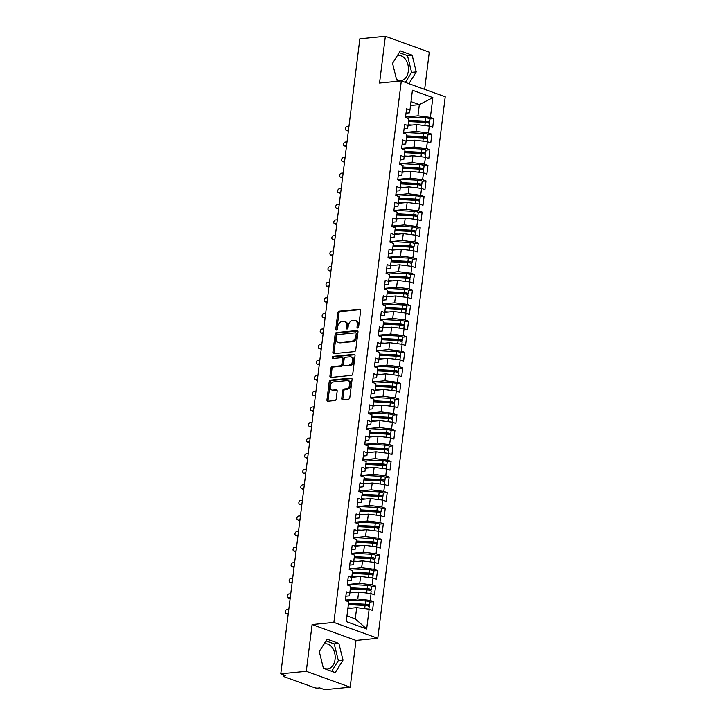 <?xml version="1.0" encoding="UTF-8"?>
<svg xmlns="http://www.w3.org/2000/svg" width="726" height="726" viewBox="0 0 726 726"><rect width="100%" height="100%" fill="white"/><g stroke="black" fill="none" stroke-linecap="round" stroke-linejoin="round"><path stroke-width="1.09" d="M357.691 328.016A1.107 0.762 -70.1 0 0 358.626 326.863L360.65 310.61A1.579 1.089 -70.1 0 0 360.042 309.24A1.579 1.089 -70.1 0 0 359.697 309.194L339.124 311.218A1.579 1.089 -70.1 0 0 337.79 312.861L335.766 329.114A1.107 0.762 -70.1 0 0 337.363 328.951L337.626 326.854A5.064 3.494 -70.1 0 1 341.892 321.6L343.607 321.427A5.064 3.494 -70.1 0 1 344.714 321.564A5.064 3.494 -70.1 0 1 346.656 325.965L346.393 328.07A1.107 0.762 -70.1 0 0 347.99 327.907L348.253 325.811A5.064 3.494 -70.1 0 1 352.518 320.556L354.234 320.384A5.064 3.494 -70.1 0 1 355.35 320.52A5.064 3.494 -70.1 0 1 357.283 324.921L357.02 327.018A1.107 0.762 -70.1 0 0 357.691 328.016M323.215 667.584A12.578 8.648 84.4 0 0 327.707 668.855A12.578 8.648 84.4 0 0 335.049 659.435A12.578 8.648 84.4 0 0 325.248 643.826A12.578 8.648 84.4 0 0 323.95 644.098M397.231 55.829A12.578 8.648 -95.6 0 1 398.52 55.557A12.578 8.648 -95.6 0 1 408.321 71.166A12.578 8.648 -95.6 0 1 400.988 80.586A12.578 8.648 -95.6 0 1 396.487 79.316M341.755 398.365A1.579 1.089 -70.1 0 0 342.363 399.736A1.579 1.089 -70.1 0 0 342.708 399.781L348.48 399.209A1.579 1.089 -70.1 0 0 349.814 397.567L352.065 379.526A1.579 1.089 -70.1 0 0 351.457 378.146A1.579 1.089 -70.1 0 0 351.112 378.101L330.539 380.125A1.579 1.089 -70.1 0 0 329.205 381.767L326.954 399.817A1.579 1.089 -70.1 0 0 327.562 401.197A1.579 1.089 -70.1 0 0 327.907 401.233L334.877 400.552A1.579 1.089 -70.1 0 0 336.211 398.91L337.173 391.187A1.579 1.089 -70.1 0 0 336.574 389.808A1.579 1.089 -70.1 0 0 336.22 389.762L332.762 390.107A4.229 2.922 -70.1 0 1 331.836 389.998A4.229 2.922 -70.1 0 1 330.339 385.66A4.229 2.922 -70.1 0 1 333.788 381.921L347.327 380.587A4.229 2.922 -70.1 0 1 348.262 380.705A4.229 2.922 -70.1 0 1 349.76 385.034A4.229 2.922 -70.1 0 1 346.311 388.773L344.051 389A1.579 1.089 -70.1 0 0 342.717 390.642L341.755 398.365L342.853 398.755A1.579 1.089 -70.1 0 0 343.017 399.754M424.656 89.343L429.284 52.172L385.361 36.3L359.86 38.805L280.771 673.828L285.708 675.607L283.848 675.797A2.414 0.544 -172.9 0 0 283.095 676.087A2.414 0.544 -172.9 0 0 283.748 676.559L314.485 687.676A2.414 0.544 -172.9 0 0 317.879 688.094L319.739 687.912L324.685 689.7L350.186 687.195L356.012 640.441L377.783 638.299L333.869 622.427L312.089 624.569L306.272 671.314L280.771 673.828M385.361 36.3L379.544 83.045L401.315 80.913L333.869 622.427M354.406 351.638A1.579 1.089 -70.1 0 0 355.74 349.996L357.991 331.954A1.579 1.089 -70.1 0 0 357.383 330.575A1.579 1.089 -70.1 0 0 357.038 330.53L336.465 332.553A1.579 1.089 -70.1 0 0 335.131 334.196L332.88 352.246A1.579 1.089 -70.1 0 0 333.488 353.626A1.579 1.089 -70.1 0 0 333.833 353.662L354.406 351.638M355.023 355.74L352.782 373.781A1.579 1.089 -70.1 0 1 351.448 375.424L330.875 377.447A1.579 1.089 -70.1 0 1 330.521 377.411A1.579 1.089 -70.1 0 1 329.922 376.032L330.884 368.309A1.579 1.089 -70.1 0 1 332.218 366.666L340.558 365.85A1.579 1.089 -70.1 0 0 341.892 364.207L342.527 359.08A1.579 1.089 -70.1 0 0 341.928 357.7A1.579 1.089 -70.1 0 0 341.574 357.664L332.889 358.517A1.107 0.762 -70.1 0 1 333.152 356.375L354.07 354.315A1.579 1.089 -70.1 0 1 354.424 354.361A1.579 1.089 -70.1 0 1 355.023 355.74M377.783 638.299L445.229 96.785L401.315 80.913M410.535 105.488L419.347 104.617L432.85 97.602L412.432 90.224L409.963 110.007L406.56 108.782L405.48 117.503L408.883 118.737L408.03 125.598L404.627 124.364L403.538 133.094L406.941 134.319L406.088 141.18L402.685 139.946L401.596 148.676L404.999 149.901L404.146 156.762L400.743 155.527L399.654 164.257L403.057 165.492L402.204 172.343L398.801 171.109L397.712 179.839L401.115 181.073L400.262 187.925L396.859 186.7L395.77 195.421L399.173 196.655L398.32 203.507L394.917 202.282L393.828 211.003L397.231 212.237L396.378 219.098L392.975 217.864L391.886 226.594L395.298 227.819L394.436 234.68L391.033 233.445L389.953 242.175L393.356 243.401L392.503 250.261L389.091 249.027L388.011 257.757L391.414 258.982L390.561 265.843L387.158 264.609L386.069 273.339L389.472 274.573L388.619 281.425L385.216 280.2L384.127 288.921L387.53 290.155L386.677 297.007L383.274 295.781L382.185 304.503L385.588 305.737L384.735 312.597L381.332 311.363L380.243 320.093L383.646 321.319L382.793 328.179L379.389 326.945L378.3 335.675L381.704 336.9L380.851 343.761L377.447 342.527L376.358 351.257L379.762 352.482L378.908 359.343L375.505 358.109L374.425 366.839L377.829 368.073L376.966 374.925L373.563 373.699L372.483 382.42L375.886 383.655L375.033 390.506L371.63 389.281L370.541 398.002L373.944 399.236L373.091 406.088L369.688 404.863L368.599 413.593L372.002 414.818L371.149 421.679L367.746 420.445L366.657 429.175L370.06 430.4L369.207 437.261L365.804 436.027L364.715 444.757L368.118 445.982L367.265 452.842L363.862 451.608L362.773 460.338L366.176 461.573L365.323 468.424L361.92 467.199L360.831 475.92L364.234 477.154L363.381 484.006L359.978 482.781L358.889 491.502L362.292 492.736L361.439 499.588L358.036 498.363L356.956 507.084L360.359 508.318L359.497 515.179L356.094 513.944L355.014 522.675L358.417 523.9L357.564 530.76L354.161 529.526L353.072 538.256L356.475 539.482L355.622 546.342L352.219 545.108L351.13 553.838L354.533 555.072L353.68 561.924L350.277 560.699L349.188 569.42L352.591 570.654L351.738 577.506L348.335 576.281L347.246 585.002L350.649 586.236L349.796 593.088L346.393 591.862L345.304 600.583L348.707 601.818L346.248 621.61L366.666 628.988L369.135 609.205L356.684 607.644L347.872 608.515M432.85 97.602L430.391 117.394L417.949 115.842L406.932 116.922M429.901 119.01L433.794 118.619L430.391 117.394M433.794 118.619L432.705 127.349L429.302 126.124L428.449 132.976L416.007 131.424L404.99 132.504M427.959 134.591L431.852 134.21L428.449 132.976M431.852 134.21L430.763 142.931L427.36 141.706L426.507 148.558L414.065 147.006L403.048 148.086M426.017 150.173L429.91 149.792L426.507 148.558M429.91 149.792L428.821 158.513L425.418 157.288L424.565 164.14L412.123 162.588L401.115 163.677M424.075 165.755L427.968 165.374L424.565 164.14M427.968 165.374L426.879 174.104L423.476 172.87L422.623 179.73L410.181 178.169L399.173 179.258M422.142 181.337L426.026 180.956L422.623 179.73M426.026 180.956L424.946 189.686L421.534 188.451L420.681 195.312L408.239 193.76L397.231 194.84M420.2 196.918L424.084 196.537L420.681 195.312M424.084 196.537L423.004 205.267L419.601 204.033L418.739 210.894L406.297 209.342L395.289 210.422M418.258 212.509L422.151 212.119L418.739 210.894M422.151 212.119L421.062 220.849L417.659 219.615L416.806 226.476L404.355 224.924L393.347 226.004M416.316 228.091L420.209 227.71L416.806 226.476M420.209 227.71L419.12 236.431L415.717 235.206L414.864 242.057L402.422 240.506L391.405 241.586M414.374 243.673L418.267 243.292L414.864 242.057M418.267 243.292L417.178 252.013L413.775 250.788L412.922 257.639L400.48 256.087L389.463 257.167M412.432 259.255L416.325 258.873L412.922 257.639M416.325 258.873L415.236 267.604L411.833 266.369L410.98 273.23L398.538 271.669L387.521 272.758M410.489 274.836L414.383 274.455L410.98 273.23M414.383 274.455L413.294 283.185L409.891 281.951L409.037 288.812L396.596 287.26L385.588 288.34M408.547 290.418L412.441 290.037L409.037 288.812M412.441 290.037L411.352 298.767L407.948 297.533L407.095 304.394L394.654 302.842L383.646 303.922M406.614 306.009L410.499 305.619L407.095 304.394M410.499 305.619L409.41 314.349L406.006 313.115L405.153 319.975L392.712 318.424L381.704 319.504M404.672 321.591L408.556 321.21L405.153 319.975M408.556 321.21L407.477 329.931L404.073 328.706L403.211 335.557L390.769 334.005L379.762 335.085M402.73 337.173L406.614 336.791L403.211 335.557M406.614 336.791L405.535 345.512L402.131 344.287L401.278 351.139L388.827 349.587L377.819 350.667M400.788 352.754L404.681 352.373L401.278 351.139M404.681 352.373L403.592 361.103L400.189 359.869L399.336 366.721L386.894 365.169L375.877 366.258M398.846 368.336L402.739 367.955L399.336 366.721M402.739 367.955L401.65 376.685L398.247 375.451L397.394 382.312L384.952 380.751L373.935 381.84M396.904 383.918L400.797 383.537L397.394 382.312M400.797 383.537L399.708 392.267L396.305 391.033L395.452 397.893L383.01 396.342L371.993 397.421M394.962 399.509L398.855 399.118L395.452 397.893M398.855 399.118L397.766 407.849L394.363 406.614L393.51 413.475L381.068 411.923L370.051 413.003M393.02 415.09L396.913 414.709L393.51 413.475M396.913 414.709L395.824 423.43L392.421 422.205L391.568 429.057L379.126 427.505L368.118 428.585M391.078 430.672L394.971 430.291L391.568 429.057M394.971 430.291L393.882 439.012L390.479 437.787L389.626 444.639L377.184 443.087L366.176 444.167M389.145 446.254L393.029 445.873L389.626 444.639M393.029 445.873L391.94 454.594L388.537 453.369L387.684 460.22L375.242 458.669L364.234 459.758M387.203 461.836L391.087 461.455L387.684 460.22M391.087 461.455L390.007 470.185L386.604 468.951L385.742 475.811L373.3 474.25L362.292 475.339M385.261 477.418L389.154 477.036L385.742 475.811M389.154 477.036L388.065 485.767L384.662 484.532L383.809 491.393L371.358 489.841L360.35 490.921M383.319 493.008L387.212 492.618L383.809 491.393M387.212 492.618L386.123 501.348L382.72 500.114L381.867 506.975L369.425 505.423L358.408 506.503M381.377 508.59L385.27 508.209L381.867 506.975M385.27 508.209L384.181 516.93L380.778 515.705L379.925 522.557L367.483 521.005L356.466 522.085M379.435 524.172L383.328 523.791L379.925 522.557M383.328 523.791L382.239 532.512L378.836 531.287L377.983 538.138L365.541 536.587L354.524 537.667M377.493 539.754L381.386 539.373L377.983 538.138M381.386 539.373L380.297 548.094L376.894 546.869L376.041 553.72L363.599 552.168L352.582 553.257M375.551 555.336L379.444 554.954L376.041 553.72M379.444 554.954L378.355 563.685L374.952 562.45L374.099 569.311L361.657 567.75L350.649 568.839M373.609 570.917L377.502 570.536L374.099 569.311M377.502 570.536L376.413 579.266L373.01 578.032L372.157 584.893L359.715 583.341L348.707 584.421M371.676 586.499L375.56 586.118L372.157 584.893M375.56 586.118L374.48 594.848L371.068 593.614L370.215 600.475L357.773 598.923L346.765 600.003M369.734 602.09L373.618 601.7L370.215 600.475M373.618 601.7L372.538 610.43L369.135 609.205M345.848 596.255L349.433 595.901L349.796 593.088M346.964 615.857L355.286 618.87L356.684 607.644M355.286 618.87L366.666 628.988M347.79 580.673L351.375 580.319L351.738 577.506M357.773 598.923L358.626 592.062L349.814 592.933M371.068 593.614L358.626 592.062M349.723 565.091L353.317 564.737L353.68 561.924M359.715 583.341L360.568 576.48L351.756 577.342M373.01 578.032L360.568 576.48M351.665 549.509L355.25 549.155L355.622 546.342M361.657 567.75L362.51 560.899L353.698 561.761M374.952 562.45L362.51 560.899M353.607 533.928L357.192 533.574L357.564 530.76M363.599 552.168L364.452 545.317L355.64 546.179M376.894 546.869L364.452 545.317M355.549 518.337L359.134 517.992L359.497 515.179M365.541 536.587L366.394 529.735L357.582 530.597M378.836 531.287L366.394 529.735M357.491 502.755L361.076 502.401L361.439 499.588M367.483 521.005L368.336 514.144L359.524 515.015M380.778 515.705L368.336 514.144M359.434 487.173L363.018 486.819L363.381 484.006M369.425 505.423L370.278 498.562L361.466 499.434M382.72 500.114L370.278 498.562M361.376 471.591L364.96 471.238L365.323 468.424M371.358 489.841L372.22 482.981L363.399 483.852M384.662 484.532L372.22 482.981M363.318 456.01L366.902 455.656L367.265 452.842M373.3 474.25L374.153 467.399L365.341 468.261M386.604 468.951L374.153 467.399M365.26 440.428L368.844 440.074L369.207 437.261M375.242 458.669L376.095 451.817L367.283 452.679M388.537 453.369L376.095 451.817M367.193 424.837L370.786 424.492L371.149 421.679M377.184 443.087L378.037 436.235L369.225 437.097M390.479 437.787L378.037 436.235M369.135 409.255L372.719 408.901L373.091 406.088M379.126 427.505L379.979 420.644L371.167 421.516M392.421 422.205L379.979 420.644M371.077 393.673L374.661 393.32L375.033 390.506M381.068 411.923L381.921 405.063L373.11 405.934M394.363 406.614L381.921 405.063M373.019 378.092L376.603 377.738L376.966 374.925M383.01 396.342L383.863 389.481L375.052 390.352M396.305 391.033L383.863 389.481M374.961 362.51L378.545 362.156L378.908 359.343M384.952 380.751L385.805 373.899L376.994 374.761M398.247 375.451L385.805 373.899M376.903 346.928L380.488 346.574L380.851 343.761M386.894 365.169L387.748 358.317L378.936 359.179M400.189 359.869L387.748 358.317M378.845 331.337L382.43 330.992L382.793 328.179M388.827 349.587L389.69 342.736L380.869 343.598M402.131 344.287L389.69 342.736M380.787 315.756L384.372 315.402L384.735 312.597M390.769 334.005L391.623 327.145L382.811 328.016M404.073 328.706L391.623 327.145M382.72 300.174L386.314 299.82L386.677 297.007M392.712 318.424L393.565 311.563L384.753 312.434M406.006 313.115L393.565 311.563M384.662 284.592L388.247 284.238L388.619 281.425M394.654 302.842L395.507 295.981L386.695 296.852M407.948 297.533L395.507 295.981M386.604 269.01L390.189 268.656L390.561 265.843M396.596 287.26L397.449 280.399L388.637 281.261M409.891 281.951L397.449 280.399M388.546 253.428L392.131 253.075L392.503 250.261M398.538 271.669L399.391 264.818L390.579 265.68M411.833 266.369L399.391 264.818M390.488 237.838L394.073 237.493L394.436 234.68M400.48 256.087L401.333 249.236L392.521 250.098M413.775 250.788L401.333 249.236M392.43 222.256L396.015 221.902L396.378 219.098M402.422 240.506L403.275 233.645L394.463 234.516M415.717 235.206L403.275 233.645M394.372 206.674L397.957 206.32L398.32 203.507M404.355 224.924L405.217 218.063L396.396 218.934M417.659 219.615L405.217 218.063M396.314 191.092L399.899 190.738L400.262 187.925M406.297 209.342L407.15 202.481L398.338 203.353M419.601 204.033L407.15 202.481M398.256 175.511L401.841 175.157L402.204 172.343M408.239 193.76L409.092 186.9L400.28 187.762M421.534 188.451L409.092 186.9M400.189 159.929L403.783 159.575L404.146 156.762M410.181 178.169L411.034 171.318L402.222 172.18M423.476 172.87L411.034 171.318M402.131 144.347L405.716 143.993L406.088 141.18M412.123 162.588L412.976 155.736L404.164 156.598M425.418 157.288L412.976 155.736M404.073 128.756L407.658 128.411L408.03 125.598M414.065 147.006L414.918 140.154L406.106 141.016M427.36 141.706L414.918 140.154M406.015 113.174L409.6 112.82L409.963 110.007M416.007 131.424L416.86 124.563L408.048 125.435M429.302 126.124L416.86 124.563M306.272 671.314L350.186 687.195M408.938 83.662L416.261 71.901L412.15 55.185L400.298 50.902L392.557 63.325L396.668 80.041L399.554 81.085M356.012 640.441L312.089 624.569M338.879 643.454L327.027 639.17L319.286 651.594L323.397 668.31L335.249 672.594L342.99 660.161L338.879 643.454L334.223 643.908L325.938 640.913M417.949 115.842L419.347 104.617L411.016 101.613M405.371 82.374L411.606 72.355L407.495 55.639L399.209 52.644M411.606 72.355L416.261 71.901M407.495 55.639L412.15 55.185M331.682 671.305L338.334 660.624L334.223 643.908M338.334 660.624L342.99 660.161M358.127 327.816A1.107 0.762 -70.1 0 1 358.118 327.417L358.381 325.312A5.064 3.494 -70.1 0 0 356.448 320.91L355.35 320.52M344.714 321.564L345.812 321.954A5.064 3.494 -70.1 0 1 347.754 326.364L347.491 328.461A1.107 0.762 -70.1 0 0 347.5 328.86M360.486 309.621L340.222 311.617A1.579 1.089 -70.1 0 0 338.888 313.26L336.864 329.513A1.107 0.762 -70.1 0 0 336.864 329.903M357.827 330.956L337.563 332.953A1.579 1.089 -70.1 0 0 336.229 334.595L333.978 352.645A1.579 1.089 -70.1 0 0 334.142 353.635M356.176 333.788A1.107 0.762 -70.1 0 0 355.513 332.798L337.454 334.577A1.107 0.762 -70.1 0 0 336.519 335.721L336.247 337.944A5.064 3.494 -70.1 0 0 338.18 342.345A5.064 3.494 -70.1 0 0 339.287 342.472L351.638 341.265A5.064 3.494 -70.1 0 0 355.903 336.011L356.176 333.788L357.274 334.187A1.107 0.762 -70.1 0 0 356.611 333.198M338.18 342.345L339.278 342.745A5.064 3.494 -70.1 0 0 340.385 342.872L339.287 342.472M357.274 334.187L357.001 336.401A5.064 3.494 -70.1 0 1 352.736 341.656L340.385 342.872M341.928 357.7L343.026 358.1A1.579 1.089 -70.1 0 1 343.625 359.479L342.99 364.597A1.579 1.089 -70.1 0 1 341.656 366.24L333.316 367.066A1.579 1.089 -70.1 0 0 331.982 368.708L331.02 376.431A1.579 1.089 -70.1 0 0 331.183 377.42M354.86 354.742L334.25 356.775A1.107 0.762 -70.1 0 0 333.37 358.472M349.215 364.996A4.229 2.922 -70.1 0 0 352.664 361.258A4.229 2.922 -70.1 0 0 351.166 356.92A4.229 2.922 -70.1 0 0 350.231 356.811L345.458 357.283A1.579 1.089 -70.1 0 0 344.133 358.925L343.489 364.044A1.579 1.089 -70.1 0 0 344.097 365.423A1.579 1.089 -70.1 0 0 344.442 365.459L350.313 365.396A4.229 2.922 -70.1 0 0 353.762 361.648A4.229 2.922 -70.1 0 0 352.264 357.319L351.166 356.92M344.097 365.423L345.195 365.822A1.579 1.089 -70.1 0 0 345.54 365.859L344.442 365.459M350.313 365.396L345.54 365.859M348.262 380.705L349.36 381.096A4.229 2.922 -70.1 0 1 350.858 385.433A4.229 2.922 -70.1 0 1 347.409 389.172L345.149 389.39A1.579 1.089 -70.1 0 0 343.815 391.033L342.853 398.755M331.836 389.998L332.935 390.388A4.229 2.922 -70.1 0 0 333.86 390.506L332.762 390.107M337.009 390.189L333.86 390.506M351.901 378.527L331.637 380.524A1.579 1.089 -70.1 0 0 330.303 382.166L328.052 400.217A1.579 1.089 -70.1 0 0 328.216 401.206M408.62 120.797L425.99 121.687L427.423 122.104L425.418 122.413M408.684 120.307L425.409 121.16A3.222 0.726 7.1 0 1 428.63 121.741A3.222 0.726 7.1 0 1 429.502 122.367L429.91 119.091A3.222 0.726 -172.9 0 0 429.039 118.465A3.222 0.726 -172.9 0 0 425.817 117.884L406.769 116.913A10.155 2.296 -172.9 0 0 405.553 116.868M429.502 122.367A3.222 0.726 7.1 0 1 428.512 122.758L427.941 122.821M408.529 121.551L425.255 122.404A3.222 0.726 7.1 0 1 428.476 122.984A3.222 0.726 7.1 0 1 429.347 123.611L429.039 126.088M346.656 130.371L348.09 130.889A2.015 1.388 109.9 0 1 347.645 130.834L346.22 130.317A2.015 1.388 -70.1 0 0 346.656 130.371L348.48 130.19M348.97 126.297L347.146 126.478A2.015 1.388 -70.1 0 0 345.503 128.257A2.015 1.388 -70.1 0 0 346.22 130.317M408.82 125.353L408.057 125.317M412.15 125.026L408.121 124.827M406.687 136.379L424.048 137.268L425.481 137.686L423.476 137.994M406.741 135.889L423.467 136.742A3.222 0.726 7.1 0 1 426.697 137.323A3.222 0.726 7.1 0 1 427.569 137.949L427.968 134.673A3.222 0.726 -172.9 0 0 427.106 134.047A3.222 0.726 -172.9 0 0 423.875 133.466L404.827 132.495A10.155 2.296 -172.9 0 0 403.611 132.459M427.569 137.949A3.222 0.726 7.1 0 1 426.579 138.339L426.008 138.403M406.587 137.132L423.312 137.985A3.222 0.726 7.1 0 1 426.543 138.566A3.222 0.726 7.1 0 1 427.405 139.192L427.097 141.67M344.714 145.953L346.148 146.47A2.015 1.388 109.9 0 1 345.703 146.416L344.278 145.899A2.015 1.388 -70.1 0 0 344.714 145.953L346.538 145.772M347.028 141.879L345.204 142.06A2.015 1.388 -70.1 0 0 343.561 143.839A2.015 1.388 -70.1 0 0 344.278 145.899M406.878 140.944L406.115 140.898M410.208 140.617L406.179 140.408M404.745 151.97L422.105 152.85L423.548 153.277L421.534 153.576M404.799 151.471L421.525 152.324A3.222 0.726 7.1 0 1 424.755 152.905A3.222 0.726 7.1 0 1 425.627 153.531L426.035 150.264A3.222 0.726 -172.9 0 0 425.164 149.629A3.222 0.726 -172.9 0 0 421.933 149.048L402.885 148.077A10.155 2.296 -172.9 0 0 401.678 148.04M425.627 153.531A3.222 0.726 7.1 0 1 424.637 153.93L424.066 153.985M404.645 152.714L421.37 153.567A3.222 0.726 7.1 0 1 424.601 154.148A3.222 0.726 7.1 0 1 425.472 154.783L425.164 157.252M342.781 161.535L344.206 162.052A2.015 1.388 109.9 0 1 343.761 161.998L342.336 161.481A2.015 1.388 -70.1 0 0 342.781 161.535L344.596 161.353M345.086 157.46L343.262 157.642A2.015 1.388 -70.1 0 0 341.619 159.421A2.015 1.388 -70.1 0 0 342.336 161.481M404.936 156.526L404.182 156.489M408.275 156.199L404.237 155.99M402.803 167.552L420.173 168.432L421.606 168.859L419.592 169.158M402.866 167.053L419.583 167.906A3.222 0.726 7.1 0 1 422.813 168.486A3.222 0.726 7.1 0 1 423.685 169.113L424.093 165.846A3.222 0.726 -172.9 0 0 423.222 165.219A3.222 0.726 -172.9 0 0 419.991 164.63L400.943 163.668A10.155 2.296 -172.9 0 0 399.736 163.622M423.685 169.113A3.222 0.726 7.1 0 1 422.695 169.512L422.124 169.566M402.703 168.305L419.428 169.149A3.222 0.726 7.1 0 1 422.659 169.739A3.222 0.726 7.1 0 1 423.53 170.365L423.222 172.833M340.839 177.117L342.264 177.634A2.015 1.388 109.9 0 1 341.819 177.58L340.394 177.071A2.015 1.388 -70.1 0 0 340.839 177.117L342.654 176.944M343.144 173.042L341.32 173.224A2.015 1.388 -70.1 0 0 339.677 175.002A2.015 1.388 -70.1 0 0 340.394 177.071M402.994 172.107L402.24 172.071M406.333 171.781L402.304 171.572M400.861 183.133L418.23 184.014L419.664 184.44L417.659 184.749M400.924 182.634L417.641 183.487A3.222 0.726 7.1 0 1 420.871 184.068A3.222 0.726 7.1 0 1 421.742 184.703L422.151 181.427A3.222 0.726 -172.9 0 0 421.28 180.801A3.222 0.726 -172.9 0 0 418.049 180.22L399.01 179.249A10.155 2.296 -172.9 0 0 397.794 179.204M421.742 184.703A3.222 0.726 7.1 0 1 420.753 185.094L420.182 185.148M400.77 183.887L417.486 184.74A3.222 0.726 7.1 0 1 420.717 185.321A3.222 0.726 7.1 0 1 421.588 185.947L421.28 188.424M338.897 192.699L340.322 193.216A2.015 1.388 109.9 0 1 339.877 193.17L338.452 192.653A2.015 1.388 -70.1 0 0 338.897 192.699L340.721 192.526M341.202 188.624L339.378 188.805A2.015 1.388 -70.1 0 0 337.735 190.584A2.015 1.388 -70.1 0 0 338.452 192.653M401.051 187.689L400.298 187.653M404.391 187.362L400.362 187.154M398.919 198.715L416.288 199.596L417.722 200.022L415.717 200.331M398.982 198.225L415.699 199.069A3.222 0.726 7.1 0 1 418.929 199.659A3.222 0.726 7.1 0 1 419.8 200.285L420.209 197.009A3.222 0.726 -172.9 0 0 419.338 196.383A3.222 0.726 -172.9 0 0 416.107 195.802L397.068 194.831A10.155 2.296 -172.9 0 0 395.851 194.786M419.8 200.285A3.222 0.726 7.1 0 1 418.811 200.675L418.24 200.73M398.828 199.469L415.544 200.322A3.222 0.726 7.1 0 1 418.775 200.902A3.222 0.726 7.1 0 1 419.646 201.529L419.338 204.006M336.955 208.289L338.38 208.798A2.015 1.388 109.9 0 1 337.935 208.752L336.51 208.235A2.015 1.388 -70.1 0 0 336.955 208.289L338.779 208.108M339.26 204.215L337.436 204.387A2.015 1.388 -70.1 0 0 335.802 206.175A2.015 1.388 -70.1 0 0 336.51 208.235M399.109 203.271L398.356 203.235M402.449 202.944L398.42 202.745M396.977 214.297L414.346 215.186L415.78 215.604L413.775 215.912M397.04 213.807L413.756 214.66A3.222 0.726 7.1 0 1 416.987 215.241A3.222 0.726 7.1 0 1 417.858 215.867L418.267 212.591A3.222 0.726 -172.9 0 0 417.396 211.965A3.222 0.726 -172.9 0 0 414.165 211.384L395.125 210.413A10.155 2.296 -172.9 0 0 393.909 210.368M417.858 215.867A3.222 0.726 7.1 0 1 416.869 216.257L416.297 216.321M396.886 215.05L413.602 215.903A3.222 0.726 7.1 0 1 416.833 216.484A3.222 0.726 7.1 0 1 417.704 217.11L417.396 219.588M335.013 223.871L336.437 224.388A2.015 1.388 109.9 0 1 336.002 224.334L334.568 223.817A2.015 1.388 -70.1 0 0 335.013 223.871L336.837 223.69M337.318 219.796L335.503 219.978A2.015 1.388 -70.1 0 0 333.86 221.757A2.015 1.388 -70.1 0 0 334.568 223.817M397.176 218.853L396.414 218.816M400.507 218.526L396.478 218.326M395.035 229.879L412.404 230.768L413.838 231.186L411.833 231.494M395.098 229.389L411.824 230.242A3.222 0.726 7.1 0 1 415.045 230.823A3.222 0.726 7.1 0 1 415.916 231.449L416.325 228.173A3.222 0.726 -172.9 0 0 415.454 227.547A3.222 0.726 -172.9 0 0 412.232 226.966L393.183 225.995A10.155 2.296 -172.9 0 0 391.967 225.958M415.916 231.449A3.222 0.726 7.1 0 1 414.927 231.839L414.355 231.903M394.944 230.632L411.66 231.485A3.222 0.726 7.1 0 1 414.891 232.066A3.222 0.726 7.1 0 1 415.762 232.692L415.454 235.17M333.071 239.453L334.495 239.97A2.015 1.388 109.9 0 1 334.06 239.916L332.626 239.399A2.015 1.388 -70.1 0 0 333.071 239.453L334.895 239.271M335.376 235.378L333.561 235.56A2.015 1.388 -70.1 0 0 331.918 237.338A2.015 1.388 -70.1 0 0 332.626 239.399M395.234 234.444L394.472 234.398M398.565 234.108L394.536 233.908M393.093 245.47L410.462 246.35L411.896 246.776L409.891 247.076M393.156 244.971L409.881 245.824A3.222 0.726 7.1 0 1 413.103 246.404A3.222 0.726 7.1 0 1 413.974 247.031L414.383 243.764A3.222 0.726 -172.9 0 0 413.511 243.128A3.222 0.726 -172.9 0 0 410.29 242.548L391.241 241.576A10.155 2.296 -172.9 0 0 390.025 241.54M413.974 247.031A3.222 0.726 7.1 0 1 412.985 247.43L412.413 247.484M393.002 246.214L409.727 247.067A3.222 0.726 7.1 0 1 412.949 247.648A3.222 0.726 7.1 0 1 413.82 248.283L413.511 250.751M331.129 255.035L332.562 255.552A2.015 1.388 109.9 0 1 332.118 255.498L330.693 254.98A2.015 1.388 -70.1 0 0 331.129 255.035L332.953 254.853M333.434 250.96L331.619 251.142A2.015 1.388 -70.1 0 0 329.976 252.92A2.015 1.388 -70.1 0 0 330.693 254.98M393.292 250.025L392.53 249.989M396.623 249.699L392.594 249.49M391.151 261.051L408.52 261.932L409.954 262.358L407.948 262.658M391.214 260.552L407.939 261.405A3.222 0.726 7.1 0 1 411.17 261.986A3.222 0.726 7.1 0 1 412.032 262.612L412.441 259.345A3.222 0.726 -172.9 0 0 411.569 258.719A3.222 0.726 -172.9 0 0 408.348 258.129L389.299 257.167A10.155 2.296 -172.9 0 0 388.083 257.122M412.032 262.612A3.222 0.726 7.1 0 1 411.043 263.012L410.471 263.066M391.06 261.805L407.785 262.649A3.222 0.726 7.1 0 1 411.007 263.239A3.222 0.726 7.1 0 1 411.878 263.865L411.569 266.333M329.187 270.616L330.62 271.134A2.015 1.388 109.9 0 1 330.176 271.079L328.751 270.562A2.015 1.388 -70.1 0 0 329.187 270.616L331.011 270.444M331.501 266.542L329.677 266.723A2.015 1.388 -70.1 0 0 328.034 268.502A2.015 1.388 -70.1 0 0 328.751 270.562M391.35 265.607L390.588 265.571M394.681 265.28L390.652 265.072M389.218 276.633L406.578 277.514L408.012 277.94L406.006 278.249M389.272 276.134L405.997 276.987A3.222 0.726 7.1 0 1 409.228 277.568A3.222 0.726 7.1 0 1 410.099 278.194L410.508 274.927A3.222 0.726 -172.9 0 0 409.636 274.301A3.222 0.726 -172.9 0 0 406.406 273.72L387.357 272.749A10.155 2.296 -172.9 0 0 386.15 272.704M410.099 278.194A3.222 0.726 7.1 0 1 409.11 278.593L408.538 278.648M389.118 277.386L405.843 278.24A3.222 0.726 7.1 0 1 409.074 278.82A3.222 0.726 7.1 0 1 409.936 279.446L409.636 281.924M327.254 286.198L328.678 286.716A2.015 1.388 109.9 0 1 328.234 286.661L326.809 286.153A2.015 1.388 -70.1 0 0 327.254 286.198L329.069 286.026M329.559 282.124L327.735 282.305A2.015 1.388 -70.1 0 0 326.092 284.084A2.015 1.388 -70.1 0 0 326.809 286.153M389.408 281.189L388.655 281.153M392.739 280.862L388.709 280.653M387.276 292.215L404.636 293.095L406.079 293.522L404.064 293.83M387.33 291.725L404.055 292.569A3.222 0.726 7.1 0 1 407.286 293.15A3.222 0.726 7.1 0 1 408.157 293.785L408.566 290.509A3.222 0.726 -172.9 0 0 407.694 289.883A3.222 0.726 -172.9 0 0 404.464 289.302L385.415 288.331A10.155 2.296 -172.9 0 0 384.208 288.286M408.157 293.785A3.222 0.726 7.1 0 1 407.168 294.175L406.596 294.23M387.176 292.968L403.901 293.821A3.222 0.726 7.1 0 1 407.132 294.402A3.222 0.726 7.1 0 1 408.003 295.028L407.694 297.506M325.312 301.789L326.736 302.297A2.015 1.388 109.9 0 1 326.292 302.252L324.867 301.735A2.015 1.388 -70.1 0 0 325.312 301.789L327.127 301.608M327.617 297.714L325.793 297.887A2.015 1.388 -70.1 0 0 324.15 299.675A2.015 1.388 -70.1 0 0 324.867 301.735M387.466 296.771L386.713 296.734M390.806 296.444L386.767 296.244M385.334 307.797L402.703 308.686L404.137 309.104L402.122 309.412M385.397 307.307L402.113 308.151A3.222 0.726 7.1 0 1 405.344 308.741A3.222 0.726 7.1 0 1 406.215 309.367L406.624 306.091A3.222 0.726 -172.9 0 0 405.752 305.464A3.222 0.726 -172.9 0 0 402.522 304.884L383.473 303.913A10.155 2.296 -172.9 0 0 382.266 303.867M406.215 309.367A3.222 0.726 7.1 0 1 405.226 309.757L404.654 309.82M385.234 308.55L401.959 309.403A3.222 0.726 7.1 0 1 405.19 309.984A3.222 0.726 7.1 0 1 406.061 310.61L405.752 313.087M323.369 317.371L324.794 317.888A2.015 1.388 109.9 0 1 324.35 317.834L322.925 317.316A2.015 1.388 -70.1 0 0 323.369 317.371L325.184 317.189M325.675 313.296L323.85 313.469A2.015 1.388 -70.1 0 0 322.208 315.256A2.015 1.388 -70.1 0 0 322.925 317.316M385.524 312.352L384.771 312.316M388.864 312.026L384.834 311.826M383.392 323.379L400.761 324.268L402.195 324.685L400.189 324.994M383.455 322.889L400.171 323.742A3.222 0.726 7.1 0 1 403.402 324.322A3.222 0.726 7.1 0 1 404.273 324.949L404.681 321.672A3.222 0.726 -172.9 0 0 403.81 321.046A3.222 0.726 -172.9 0 0 400.58 320.465L381.54 319.494A10.155 2.296 -172.9 0 0 380.324 319.458M404.273 324.949A3.222 0.726 7.1 0 1 403.284 325.339L402.712 325.402M383.301 324.132L400.017 324.985A3.222 0.726 7.1 0 1 403.248 325.566A3.222 0.726 7.1 0 1 404.119 326.192L403.81 328.669M321.427 332.953L322.852 333.47A2.015 1.388 109.9 0 1 322.408 333.415L320.983 332.898A2.015 1.388 -70.1 0 0 321.427 332.953L323.251 332.771M323.732 328.878L321.908 329.06A2.015 1.388 -70.1 0 0 320.266 330.838A2.015 1.388 -70.1 0 0 320.983 332.898M383.582 327.943L382.829 327.898M386.922 327.608L382.892 327.408M381.449 338.96L398.819 339.85L400.253 340.276L398.247 340.576M381.513 338.47L398.229 339.323A3.222 0.726 7.1 0 1 401.46 339.904A3.222 0.726 7.1 0 1 402.331 340.53L402.739 337.263A3.222 0.726 -172.9 0 0 401.868 336.628A3.222 0.726 -172.9 0 0 398.638 336.047L379.598 335.076A10.155 2.296 -172.9 0 0 378.382 335.04M402.331 340.53A3.222 0.726 7.1 0 1 401.342 340.93L400.77 340.984M381.359 339.714L398.075 340.567A3.222 0.726 7.1 0 1 401.306 341.147A3.222 0.726 7.1 0 1 402.177 341.774L401.868 344.251M319.485 348.534L320.91 349.052A2.015 1.388 109.9 0 1 320.475 348.997L319.041 348.48A2.015 1.388 -70.1 0 0 319.485 348.534L321.309 348.353M321.79 344.46L319.966 344.641A2.015 1.388 -70.1 0 0 318.333 346.42A2.015 1.388 -70.1 0 0 319.041 348.48M381.649 343.525L380.887 343.48M384.98 343.198L380.95 342.99M379.507 354.551L396.877 355.431L398.311 355.858L396.305 356.157M379.571 354.052L396.296 354.905A3.222 0.726 7.1 0 1 399.518 355.486A3.222 0.726 7.1 0 1 400.389 356.112L400.797 352.845A3.222 0.726 -172.9 0 0 399.926 352.219A3.222 0.726 -172.9 0 0 396.695 351.629L377.656 350.667A10.155 2.296 -172.9 0 0 376.44 350.622M400.389 356.112A3.222 0.726 7.1 0 1 399.4 356.511L398.828 356.566M379.417 355.304L396.133 356.148A3.222 0.726 7.1 0 1 399.364 356.738A3.222 0.726 7.1 0 1 400.235 357.364L399.926 359.833M317.543 364.116L318.968 364.634A2.015 1.388 109.9 0 1 318.532 364.579L317.099 364.062A2.015 1.388 -70.1 0 0 317.543 364.116L319.367 363.944M319.848 360.042L318.033 360.223A2.015 1.388 -70.1 0 0 316.391 362.002A2.015 1.388 -70.1 0 0 317.099 364.062M379.707 359.107L378.945 359.071M383.038 358.78L379.008 358.571M377.565 370.133L394.935 371.013L396.369 371.44L394.363 371.748M377.629 369.634L394.354 370.487A3.222 0.726 7.1 0 1 397.576 371.068A3.222 0.726 7.1 0 1 398.447 371.694L398.855 368.427A3.222 0.726 -172.9 0 0 397.984 367.801A3.222 0.726 -172.9 0 0 394.762 367.22L375.714 366.249A10.155 2.296 -172.9 0 0 374.498 366.203M398.447 371.694A3.222 0.726 7.1 0 1 397.458 372.093L396.886 372.148M377.475 370.886L394.2 371.739A3.222 0.726 7.1 0 1 397.421 372.32A3.222 0.726 7.1 0 1 398.293 372.946L397.984 375.424M315.601 379.698L317.026 380.215A2.015 1.388 109.9 0 1 316.59 380.161L315.157 379.653A2.015 1.388 -70.1 0 0 315.601 379.698L317.425 379.526M317.906 375.623L316.091 375.805A2.015 1.388 -70.1 0 0 314.449 377.584A2.015 1.388 -70.1 0 0 315.157 379.653M377.765 374.689L377.003 374.652M381.096 374.362L377.066 374.153M375.623 385.715L392.993 386.595L394.427 387.022L392.421 387.33M375.687 385.216L392.412 386.069A3.222 0.726 7.1 0 1 395.634 386.649A3.222 0.726 7.1 0 1 396.505 387.285L396.913 384.009A3.222 0.726 -172.9 0 0 396.042 383.382A3.222 0.726 -172.9 0 0 392.82 382.802L373.772 381.831A10.155 2.296 -172.9 0 0 372.556 381.785M396.505 387.285A3.222 0.726 7.1 0 1 395.516 387.675L394.944 387.729M375.533 386.468L392.258 387.321A3.222 0.726 7.1 0 1 395.479 387.902A3.222 0.726 7.1 0 1 396.351 388.528L396.042 391.005M313.659 395.289L315.093 395.797A2.015 1.388 109.9 0 1 314.648 395.752L313.224 395.234A2.015 1.388 -70.1 0 0 313.659 395.289L315.483 395.107M315.964 391.214L314.149 391.387A2.015 1.388 -70.1 0 0 312.507 393.174A2.015 1.388 -70.1 0 0 313.224 395.234M375.823 390.27L375.061 390.234M379.154 389.944L375.124 389.735M373.681 401.296L391.051 402.186L392.485 402.603L390.479 402.912M373.745 400.806L390.47 401.65A3.222 0.726 7.1 0 1 393.701 402.24A3.222 0.726 7.1 0 1 394.572 402.866L394.971 399.59A3.222 0.726 -172.9 0 0 394.109 398.964A3.222 0.726 -172.9 0 0 390.878 398.383L371.83 397.412A10.155 2.296 -172.9 0 0 370.614 397.367M394.572 402.866A3.222 0.726 7.1 0 1 393.574 403.257L393.011 403.32M373.591 402.05L390.316 402.903A3.222 0.726 7.1 0 1 393.537 403.484A3.222 0.726 7.1 0 1 394.409 404.11L394.1 406.587M311.717 410.871L313.151 411.388A2.015 1.388 109.9 0 1 312.706 411.333L311.282 410.816A2.015 1.388 -70.1 0 0 311.717 410.871L313.541 410.689M314.031 406.796L312.207 406.968A2.015 1.388 -70.1 0 0 310.565 408.756A2.015 1.388 -70.1 0 0 311.282 410.816M373.881 405.852L373.119 405.816M377.211 405.525L373.182 405.326M371.748 416.878L389.109 417.768L390.543 418.185L388.537 418.494M371.803 416.388L388.528 417.241A3.222 0.726 7.1 0 1 391.759 417.822A3.222 0.726 7.1 0 1 392.63 418.448L393.038 415.172A3.222 0.726 -172.9 0 0 392.167 414.546A3.222 0.726 -172.9 0 0 388.936 413.965L369.888 412.994A10.155 2.296 -172.9 0 0 368.681 412.958M392.63 418.448A3.222 0.726 7.1 0 1 391.641 418.838L391.069 418.902M371.648 417.631L388.374 418.485A3.222 0.726 7.1 0 1 391.604 419.065A3.222 0.726 7.1 0 1 392.476 419.692L392.167 422.169M309.784 426.452L311.209 426.97A2.015 1.388 109.9 0 1 310.764 426.915L309.34 426.398A2.015 1.388 -70.1 0 0 309.784 426.452L311.599 426.271M312.089 422.378L310.265 422.559A2.015 1.388 -70.1 0 0 308.623 424.338A2.015 1.388 -70.1 0 0 309.34 426.398M371.939 421.443L371.186 421.398M375.278 421.107L371.24 420.908M369.806 432.46L387.176 433.349L388.61 433.776L386.595 434.075M369.87 431.97L386.586 432.823A3.222 0.726 7.1 0 1 389.817 433.404A3.222 0.726 7.1 0 1 390.688 434.03L391.096 430.754A3.222 0.726 -172.9 0 0 390.225 430.128A3.222 0.726 -172.9 0 0 386.994 429.547L367.946 428.576A10.155 2.296 -172.9 0 0 366.739 428.54M390.688 434.03A3.222 0.726 7.1 0 1 389.699 434.42L389.127 434.484M369.706 433.213L386.432 434.066A3.222 0.726 7.1 0 1 389.662 434.647A3.222 0.726 7.1 0 1 390.534 435.273L390.225 437.751M307.842 442.034L309.267 442.551A2.015 1.388 109.9 0 1 308.822 442.497L307.397 441.98A2.015 1.388 -70.1 0 0 307.842 442.034L309.657 441.853M310.147 437.959L308.323 438.141A2.015 1.388 -70.1 0 0 306.681 439.92A2.015 1.388 -70.1 0 0 307.397 441.98M369.997 437.025L369.244 436.979M373.336 436.698L369.298 436.489M367.864 448.051L385.234 448.931L386.668 449.358L384.662 449.657M367.928 447.552L384.644 448.405A3.222 0.726 7.1 0 1 387.875 448.986A3.222 0.726 7.1 0 1 388.746 449.612L389.154 446.345A3.222 0.726 -172.9 0 0 388.283 445.71A3.222 0.726 -172.9 0 0 385.052 445.129L366.013 444.158A10.155 2.296 -172.9 0 0 364.797 444.121M388.746 449.612A3.222 0.726 7.1 0 1 387.757 450.011L387.185 450.066M367.773 448.804L384.49 449.648A3.222 0.726 7.1 0 1 387.72 450.229A3.222 0.726 7.1 0 1 388.591 450.864L388.283 453.333M305.9 457.616L307.325 458.133A2.015 1.388 109.9 0 1 306.88 458.079L305.455 457.561A2.015 1.388 -70.1 0 0 305.9 457.616L307.715 457.434M308.205 453.541L306.381 453.723A2.015 1.388 -70.1 0 0 304.738 455.501A2.015 1.388 -70.1 0 0 305.455 457.561M368.055 452.607L367.302 452.57M371.394 452.28L367.365 452.071M365.922 463.633L383.292 464.513L384.726 464.939L382.72 465.248M365.986 463.134L382.702 463.987A3.222 0.726 7.1 0 1 385.933 464.567A3.222 0.726 7.1 0 1 386.804 465.194L387.212 461.927A3.222 0.726 -172.9 0 0 386.341 461.3A3.222 0.726 -172.9 0 0 383.11 460.711L364.071 459.749A10.155 2.296 -172.9 0 0 362.855 459.703M386.804 465.194A3.222 0.726 7.1 0 1 385.815 465.593L385.243 465.647M365.831 464.386L382.548 465.23A3.222 0.726 7.1 0 1 385.778 465.82A3.222 0.726 7.1 0 1 386.649 466.446L386.341 468.914M303.958 473.198L305.383 473.715A2.015 1.388 109.9 0 1 304.938 473.661L303.513 473.152A2.015 1.388 -70.1 0 0 303.958 473.198L305.782 473.025M306.263 469.123L304.439 469.305A2.015 1.388 -70.1 0 0 302.806 471.083A2.015 1.388 -70.1 0 0 303.513 473.152M366.113 468.188L365.36 468.152M369.452 467.862L365.423 467.653M363.98 479.214L381.35 480.095L382.784 480.521L380.778 480.83M364.044 478.715L380.76 479.568A3.222 0.726 7.1 0 1 383.99 480.149A3.222 0.726 7.1 0 1 384.862 480.784L385.27 477.508A3.222 0.726 -172.9 0 0 384.399 476.882A3.222 0.726 -172.9 0 0 381.168 476.301L362.129 475.33A10.155 2.296 -172.9 0 0 360.913 475.285M384.862 480.784A3.222 0.726 7.1 0 1 383.873 481.175L383.301 481.229M363.889 479.968L380.605 480.821A3.222 0.726 7.1 0 1 383.836 481.402A3.222 0.726 7.1 0 1 384.707 482.028L384.399 484.505M302.016 488.789L303.441 489.297A2.015 1.388 109.9 0 1 303.005 489.251L301.571 488.734A2.015 1.388 -70.1 0 0 302.016 488.789L303.84 488.607M304.321 484.714L302.506 484.886A2.015 1.388 -70.1 0 0 300.863 486.674A2.015 1.388 -70.1 0 0 301.571 488.734M364.18 483.77L363.417 483.734M367.51 483.443L363.481 483.235M362.038 494.796L379.408 495.686L380.841 496.103L378.836 496.412M362.102 494.306L378.827 495.15A3.222 0.726 7.1 0 1 382.048 495.74A3.222 0.726 7.1 0 1 382.92 496.366L383.328 493.09A3.222 0.726 -172.9 0 0 382.457 492.464A3.222 0.726 -172.9 0 0 379.226 491.883L360.187 490.912A10.155 2.296 -172.9 0 0 358.971 490.867M382.92 496.366A3.222 0.726 7.1 0 1 381.93 496.756L381.359 496.811M361.947 495.549L378.663 496.402A3.222 0.726 7.1 0 1 381.894 496.983A3.222 0.726 7.1 0 1 382.765 497.609L382.457 500.087M300.074 504.37L301.499 504.888A2.015 1.388 109.9 0 1 301.063 504.833L299.629 504.316A2.015 1.388 -70.1 0 0 300.074 504.37L301.898 504.189M302.379 500.296L300.564 500.468A2.015 1.388 -70.1 0 0 298.921 502.256A2.015 1.388 -70.1 0 0 299.629 504.316M362.238 499.352L361.475 499.316M365.568 499.025L361.539 498.826M360.096 510.378L377.466 511.267L378.899 511.685L376.894 511.993M360.16 509.888L376.885 510.741A3.222 0.726 7.1 0 1 380.106 511.322A3.222 0.726 7.1 0 1 380.978 511.948L381.386 508.672A3.222 0.726 -172.9 0 0 380.515 508.046A3.222 0.726 -172.9 0 0 377.293 507.465L358.245 506.494A10.155 2.296 -172.9 0 0 357.029 506.458M380.978 511.948A3.222 0.726 7.1 0 1 379.988 512.338L379.417 512.402M360.005 511.131L376.73 511.984A3.222 0.726 7.1 0 1 379.952 512.565A3.222 0.726 7.1 0 1 380.823 513.191L380.515 515.669M298.132 519.952L299.566 520.469A2.015 1.388 109.9 0 1 299.121 520.415L297.696 519.898A2.015 1.388 -70.1 0 0 298.132 519.952L299.956 519.771M300.437 515.877L298.622 516.059A2.015 1.388 -70.1 0 0 296.979 517.838A2.015 1.388 -70.1 0 0 297.696 519.898M360.296 514.934L359.533 514.897M363.626 514.607L359.597 514.407M358.154 525.96L375.524 526.849L376.957 527.267L374.952 527.575M358.217 525.47L374.943 526.323A3.222 0.726 7.1 0 1 378.173 526.904A3.222 0.726 7.1 0 1 379.036 527.53L379.444 524.254A3.222 0.726 -172.9 0 0 378.573 523.627A3.222 0.726 -172.9 0 0 375.351 523.047L356.303 522.076A10.155 2.296 -172.9 0 0 355.087 522.039M379.036 527.53A3.222 0.726 7.1 0 1 378.046 527.92L377.475 527.983M358.063 526.713L374.788 527.566A3.222 0.726 7.1 0 1 378.01 528.147A3.222 0.726 7.1 0 1 378.881 528.773L378.573 531.25M296.19 535.534L297.624 536.051A2.015 1.388 109.9 0 1 297.179 535.997L295.754 535.479A2.015 1.388 -70.1 0 0 296.19 535.534L298.014 535.352M298.504 531.459L296.68 531.641A2.015 1.388 -70.1 0 0 295.037 533.419A2.015 1.388 -70.1 0 0 295.754 535.479M358.354 530.524L357.591 530.479M361.684 530.198L357.655 529.989M356.221 541.551L373.581 542.431L375.015 542.857L373.01 543.157M356.275 541.052L373.001 541.905A3.222 0.726 7.1 0 1 376.231 542.485A3.222 0.726 7.1 0 1 377.103 543.112L377.502 539.845A3.222 0.726 -172.9 0 0 376.64 539.209A3.222 0.726 -172.9 0 0 373.409 538.628L354.361 537.657A10.155 2.296 -172.9 0 0 353.154 537.621M377.103 543.112A3.222 0.726 7.1 0 1 376.113 543.511L375.542 543.565M356.121 542.295L372.846 543.148A3.222 0.726 7.1 0 1 376.077 543.729A3.222 0.726 7.1 0 1 376.939 544.364L376.64 546.832M294.248 551.116L295.682 551.633A2.015 1.388 109.9 0 1 295.237 551.578L293.812 551.061A2.015 1.388 -70.1 0 0 294.248 551.116L296.072 550.934M296.562 547.041L294.738 547.222A2.015 1.388 -70.1 0 0 293.095 549.001A2.015 1.388 -70.1 0 0 293.812 551.061M356.412 546.106L355.658 546.07M359.742 545.78L355.713 545.571M354.279 557.132L371.639 558.013L373.082 558.439L371.068 558.739M354.333 556.633L371.059 557.486A3.222 0.726 7.1 0 1 374.289 558.067A3.222 0.726 7.1 0 1 375.16 558.693L375.569 555.426A3.222 0.726 -172.9 0 0 374.698 554.8A3.222 0.726 -172.9 0 0 371.467 554.21L352.419 553.248A10.155 2.296 -172.9 0 0 351.212 553.203M375.16 558.693A3.222 0.726 7.1 0 1 374.171 559.093L373.6 559.147M354.179 557.886L370.904 558.73A3.222 0.726 7.1 0 1 374.135 559.319A3.222 0.726 7.1 0 1 375.006 559.946L374.698 562.414M292.315 566.697L293.74 567.215A2.015 1.388 109.9 0 1 293.295 567.16L291.87 566.652A2.015 1.388 -70.1 0 0 292.315 566.697L294.13 566.525M294.62 562.623L292.796 562.804A2.015 1.388 -70.1 0 0 291.153 564.583A2.015 1.388 -70.1 0 0 291.87 566.652M354.469 561.688L353.716 561.652M357.809 561.361L353.771 561.153M352.337 572.714L369.706 573.594L371.14 574.021L369.126 574.33M352.4 572.215L369.117 573.068A3.222 0.726 7.1 0 1 372.347 573.649A3.222 0.726 7.1 0 1 373.218 574.284L373.627 571.008A3.222 0.726 -172.9 0 0 372.756 570.382A3.222 0.726 -172.9 0 0 369.525 569.801L350.476 568.83A10.155 2.296 -172.9 0 0 349.27 568.785M373.218 574.284A3.222 0.726 7.1 0 1 372.229 574.674L371.658 574.729M352.237 573.467L368.962 574.32A3.222 0.726 7.1 0 1 372.193 574.901A3.222 0.726 7.1 0 1 373.064 575.527L372.756 578.005M290.373 582.279L291.798 582.797A2.015 1.388 109.9 0 1 291.353 582.751L289.928 582.234A2.015 1.388 -70.1 0 0 290.373 582.279L292.188 582.107M292.678 578.205L290.854 578.386A2.015 1.388 -70.1 0 0 289.211 580.165A2.015 1.388 -70.1 0 0 289.928 582.234M352.527 577.27L351.774 577.234M355.867 576.943L351.838 576.734M350.395 588.296L367.764 589.176L369.198 589.603L367.193 589.911M350.458 587.806L367.175 588.65A3.222 0.726 7.1 0 1 370.405 589.24A3.222 0.726 7.1 0 1 371.276 589.866L371.685 586.59A3.222 0.726 -172.9 0 0 370.814 585.964A3.222 0.726 -172.9 0 0 367.583 585.383L348.544 584.412A10.155 2.296 -172.9 0 0 347.327 584.366M371.276 589.866A3.222 0.726 7.1 0 1 370.287 590.256L369.715 590.311M350.304 589.049L367.02 589.902A3.222 0.726 7.1 0 1 370.251 590.483A3.222 0.726 7.1 0 1 371.122 591.109L370.814 593.587M288.431 597.87L289.855 598.387A2.015 1.388 109.9 0 1 289.411 598.333L287.986 597.816A2.015 1.388 -70.1 0 0 288.431 597.87L290.255 597.689M290.736 593.795L288.912 593.968A2.015 1.388 -70.1 0 0 287.269 595.756A2.015 1.388 -70.1 0 0 287.986 597.816M350.585 592.852L349.832 592.815M353.925 592.525L349.896 592.325M348.453 603.878L365.822 604.767L367.256 605.185L365.251 605.493M348.516 603.388L365.232 604.241A3.222 0.726 7.1 0 1 368.463 604.822A3.222 0.726 7.1 0 1 369.334 605.448L369.743 602.172A3.222 0.726 -172.9 0 0 368.872 601.545A3.222 0.726 -172.9 0 0 365.641 600.965L346.601 599.994A10.155 2.296 -172.9 0 0 345.385 599.948M369.334 605.448A3.222 0.726 7.1 0 1 368.345 605.838L367.773 605.901M348.362 604.631L365.078 605.484A3.222 0.726 7.1 0 1 368.309 606.065A3.222 0.726 7.1 0 1 369.18 606.691L368.872 609.168M286.489 613.452L287.913 613.969A2.015 1.388 109.9 0 1 287.469 613.915L286.044 613.397A2.015 1.388 -70.1 0 0 286.489 613.452L288.313 613.27M288.794 609.377L286.97 609.559A2.015 1.388 -70.1 0 0 285.336 611.337A2.015 1.388 -70.1 0 0 286.044 613.397M348.643 608.433L347.89 608.397M351.983 608.107L347.954 607.907M283.948 674.971L283.848 675.797M358.381 325.312L357.283 324.921M347.491 328.461L346.393 328.07M347.754 326.364L346.656 325.965M336.864 329.513L335.766 329.114M338.888 313.26L337.79 312.861M340.222 311.617L339.124 311.218M360.332 309.43L359.697 309.194M358.118 327.417L357.02 327.018M333.978 352.645L332.88 352.246M336.229 334.595L335.131 334.196M337.563 332.953L336.465 332.553M357.673 330.766L357.038 330.53M352.736 341.656L351.638 341.265M357.001 336.401L355.903 336.011M331.02 376.431L329.922 376.032M331.982 368.708L330.884 368.309M333.316 367.066L332.218 366.666M341.656 366.24L340.558 365.85M342.99 364.597L341.892 364.207M343.625 359.479L342.527 359.08M334.25 356.775L333.152 356.375M354.715 354.551L354.07 354.315M343.815 391.033L342.717 390.642M345.149 389.39L344.051 389M347.409 389.172L346.311 388.773M336.864 389.998L336.22 389.762M328.052 400.217L326.954 399.817M330.303 382.166L329.205 381.767M331.637 380.524L330.539 380.125M351.747 378.337L351.112 378.101M425.255 122.404L424.855 125.562M417.377 121.242L417.287 121.995M406.769 116.913L406.642 117.93M425.817 117.884L425.409 121.16M415.916 121.169L415.826 121.923M423.312 137.985L422.913 141.153M415.435 136.833L415.345 137.577M404.827 132.495L404.7 133.511M423.875 133.466L423.467 136.742M413.974 136.751L413.884 137.504M421.37 153.567L420.98 156.734M413.493 152.415L413.403 153.168M402.885 148.077L402.758 149.093M421.933 149.048L421.525 152.324M412.032 152.333L411.941 153.086M419.428 169.149L419.038 172.316M411.551 167.996L411.46 168.75M400.943 163.668L400.825 164.675M419.991 164.63L419.583 167.906M410.099 167.924L409.999 168.677M417.486 184.74L417.096 187.898M409.618 183.578L409.518 184.331M399.01 179.249L398.883 180.266M418.049 180.22L417.641 183.487M408.157 183.506L408.057 184.259M415.544 200.322L415.154 203.48M407.676 199.16L407.576 199.913M397.068 194.831L396.94 195.848M416.107 195.802L415.699 199.069M406.215 199.087L406.115 199.841M413.602 215.903L413.212 219.061M405.734 214.742L405.634 215.495M395.125 210.413L394.998 211.429M414.165 211.384L413.756 214.66M404.273 214.669L404.182 215.422M411.66 231.485L411.27 234.652M403.792 230.323L403.701 231.077M393.183 225.995L393.056 227.011M412.232 226.966L411.824 230.242M402.331 230.251L402.24 231.004M409.727 247.067L409.328 250.234M401.85 245.914L401.759 246.668M391.241 241.576L391.114 242.593M410.29 242.548L409.881 245.824M400.389 245.833L400.298 246.586M407.785 262.649L407.386 265.816M399.908 261.496L399.817 262.249M389.299 257.167L389.172 258.175M408.348 258.129L407.939 261.405M398.447 261.424L398.356 262.168M405.843 278.24L405.444 281.398M397.966 277.078L397.875 277.831M387.357 272.749L387.23 273.766M406.406 273.72L405.997 276.987M396.505 277.005L396.414 277.759M403.901 293.821L403.511 296.979M396.024 292.66L395.933 293.413M385.415 288.331L385.288 289.347M404.464 289.302L404.055 292.569M394.563 292.587L394.472 293.34M401.959 309.403L401.569 312.561M394.091 308.241L393.991 308.995M383.473 303.913L383.355 304.929M402.522 304.884L402.113 308.151M392.63 308.169L392.53 308.922M400.017 324.985L399.627 328.143M392.149 323.823L392.049 324.576M381.54 319.494L381.413 320.511M400.58 320.465L400.171 323.742M390.688 323.751L390.588 324.504M398.075 340.567L397.685 343.734M390.207 339.414L390.107 340.158M379.598 335.076L379.471 336.093M398.638 336.047L398.229 339.323M388.746 339.332L388.655 340.086M396.133 356.148L395.743 359.316M388.265 354.996L388.174 355.749M377.656 350.667L377.529 351.674M396.695 351.629L396.296 354.905M386.804 354.923L386.713 355.667M394.2 371.739L393.801 374.897M386.323 370.578L386.232 371.331M375.714 366.249L375.587 367.256M394.762 367.22L394.354 370.487M384.862 370.505L384.771 371.258M392.258 387.321L391.858 390.479M384.381 386.159L384.29 386.913M373.772 381.831L373.645 382.847M392.82 382.802L392.412 386.069M382.92 386.087L382.829 386.84M390.316 402.903L389.916 406.061M382.439 401.741L382.348 402.494M371.83 397.412L371.703 398.429M390.878 398.383L390.47 401.65M380.978 401.669L380.887 402.422M388.374 418.485L387.974 421.643M380.497 417.323L380.406 418.076M369.888 412.994L369.761 414.011M388.936 413.965L388.528 417.241M379.036 417.25L378.945 418.004M386.432 434.066L386.041 437.233M378.555 432.914L378.464 433.658M367.946 428.576L367.828 429.592M386.994 429.547L386.586 432.823M377.103 432.832L377.003 433.585M384.49 449.648L384.099 452.815M376.622 448.496L376.522 449.249M366.013 444.158L365.886 445.174M385.052 445.129L384.644 448.405M375.16 448.423L375.061 449.167M382.548 465.23L382.157 468.397M374.68 464.077L374.58 464.831M364.071 459.749L363.944 460.756M383.11 460.711L382.702 463.987M373.218 464.005L373.119 464.758M380.605 480.821L380.215 483.979M372.737 479.659L372.638 480.412M362.129 475.33L362.002 476.347M381.168 476.301L380.76 479.568M371.276 479.587L371.186 480.34M378.663 496.402L378.273 499.561M370.795 495.241L370.705 495.994M360.187 490.912L360.06 491.929M379.226 491.883L378.827 495.15M369.334 495.168L369.244 495.922M376.73 511.984L376.331 515.142M368.853 510.823L368.763 511.576M358.245 506.494L358.118 507.51M377.293 507.465L376.885 510.741M367.392 510.75L367.302 511.503M374.788 527.566L374.389 530.733M366.911 526.414L366.821 527.158M356.303 522.076L356.176 523.092M375.351 523.047L374.943 526.323M365.45 526.332L365.36 527.085M372.846 543.148L372.447 546.315M364.969 541.995L364.879 542.749M354.361 537.657L354.234 538.674M373.409 538.628L373.001 541.905M363.508 541.914L363.417 542.667M370.904 558.73L370.514 561.897M363.027 557.577L362.936 558.33M352.419 553.248L352.291 554.256M371.467 554.21L371.059 557.486M361.566 557.504L361.475 558.258M368.962 574.32L368.572 577.479M361.094 573.159L360.994 573.912M350.476 568.83L350.359 569.846M369.525 569.801L369.117 573.068M359.633 573.086L359.533 573.839M367.02 589.902L366.63 593.06M359.152 588.741L359.052 589.494M348.544 584.412L348.416 585.428M367.583 585.383L367.175 588.65M357.691 588.668L357.591 589.421M365.078 605.484L364.688 608.642M357.21 604.322L357.11 605.076M346.601 599.994L346.474 601.01M365.641 600.965L365.232 604.241M355.749 604.25L355.649 605.003M283.258 674.726L283.095 676.087M356.856 333.225L355.758 332.826"/></g></svg>
